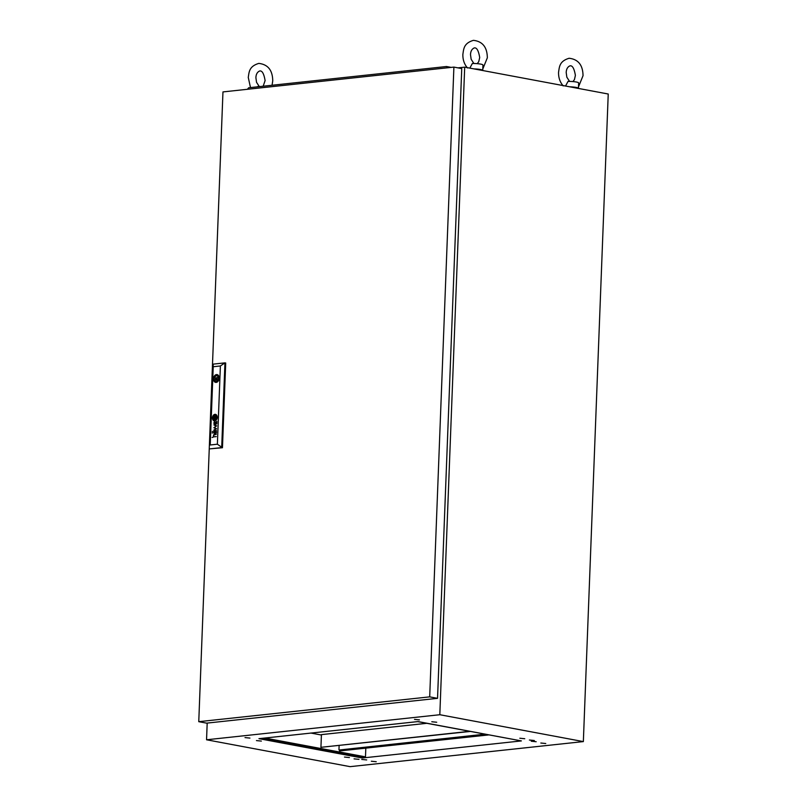 <?xml version="1.0" encoding="UTF-8"?>
<svg xmlns="http://www.w3.org/2000/svg" width="807" height="807" viewBox="0 0 807 807"><rect width="100%" height="100%" fill="white"/><g stroke="black" fill="none" stroke-linecap="round" stroke-linejoin="round"><path stroke-width="1.21" d="M344.488 757.067L349.411 757.561L344.488 757.067M354.061 758.862L358.974 759.347L354.061 758.862M361.758 759.437L366.681 759.932L361.758 759.437M540.831 743.025L545.754 743.519L540.831 743.025M531.268 741.23L536.181 741.724L531.268 741.23M529.392 740.019L534.315 740.513L529.392 740.019M519.829 738.234L524.752 738.728L519.829 738.234M431.785 721.751L436.708 722.245L431.785 721.751M414.516 719.38L419.438 719.874L414.516 719.38M256.455 740.594L261.367 741.078L256.455 740.594M245.015 737.588L249.928 738.082L245.015 737.588M371.331 761.233L376.244 761.727L371.331 761.233M321.408 735.026L310.988 733.069M418.036 721.569L258.946 738.667L362.293 758.005L521.383 740.917L418.036 721.569M207.187 723.082L206.552 739.777L439.815 714.72L583.35 741.593L608.236 94.016L464.691 67.152L457.993 67.869M206.552 739.777L350.087 766.65L583.35 741.593M439.815 714.72L464.691 67.152M417.653 721.609L518.649 740.402M365.813 748.129L365.48 756.865L264.867 738.032M261.72 738.365L362.333 757.198L365.48 756.865M362.333 757.198L362.293 758.005M259.925 86.561A8.191 1.2 -177.8 0 0 257.746 86.531L257.766 86.793M571.386 87.126A6.547 0.968 2.2 0 1 576.723 88.124M578.407 88.437A8.191 1.2 -177.8 0 0 578.437 88.346L578.649 82.95A8.191 1.2 -177.8 0 0 568.047 81.396L565.536 86.026M578.437 88.346A8.191 1.2 -177.8 0 0 569.692 86.803M475.686 69.21A6.547 0.968 2.2 0 1 481.033 70.209M482.717 70.522A8.191 1.2 -177.8 0 0 482.747 70.431L482.949 65.034A8.191 1.2 -177.8 0 0 472.357 63.481L469.845 68.121M482.747 70.431A8.191 1.2 -177.8 0 0 474.002 68.898M222.964 91.917L198.764 721.68L429.697 696.865L453.897 67.102L222.964 91.917M429.697 696.865L437.545 698.337L206.612 723.143L198.764 721.68M437.545 698.337L461.745 68.575L453.897 67.102M217.002 378.443A0.817 0.575 -79.4 0 0 215.832 378.564A0.817 0.575 -79.4 0 0 217.002 378.443M215.772 418.308L215.782 418.258A2.774 1.947 -79.4 0 0 215.772 418.006A19.015 13.326 -79.4 0 0 215.751 417.643A9.331 6.537 -79.4 0 0 215.731 417.411L215.701 417.401A9.331 6.537 -79.4 0 1 215.711 417.643A19.015 13.326 -79.4 0 1 215.741 418.006A2.774 1.947 -79.4 0 1 215.741 418.248L215.6 418.45A2.542 1.785 -79.4 0 1 215.419 418.571A4.257 2.986 -79.4 0 1 215.055 418.732A30.969 21.708 -79.4 0 1 214.682 418.863A5.407 3.793 -79.4 0 1 214.329 418.954A2.512 1.755 -79.4 0 1 214.248 418.964L214.279 418.974A2.512 1.755 -79.4 0 0 214.369 418.964A5.407 3.793 -79.4 0 0 214.712 418.863A30.969 21.708 -79.4 0 0 215.096 418.732A4.257 2.986 -79.4 0 0 215.449 418.571A2.542 1.785 -79.4 0 0 215.64 418.46L215.762 418.339M214.309 419.358L214.38 419.347A4.297 3.016 -79.4 0 0 214.591 419.297A2.865 2.007 -79.4 0 0 214.773 419.226A7.909 5.538 -79.4 0 0 215.187 419.025A3.541 2.482 -79.4 0 0 215.64 418.702A1.745 1.221 -79.4 0 0 215.893 418.44A0.736 0.514 -79.4 0 0 215.983 418.278L216.034 418.056A3.016 2.118 -79.4 0 0 216.014 417.612A5.921 4.146 -79.4 0 0 215.983 417.37A5.336 3.742 100.6 0 0 215.873 416.805A4.116 2.885 100.6 0 0 215.802 416.543A3.157 2.209 100.6 0 0 215.711 416.281L215.691 416.23A14.012 9.825 100.6 0 0 215.63 416.109L215.56 416.008A0.989 0.696 100.6 0 0 215.449 415.898L215.408 415.877M216.437 432.189A1.685 1.18 100.6 0 1 216.437 432.199A1.685 1.18 100.6 0 1 216.417 432.461A1.039 0.726 100.6 0 1 215.449 433.369L215.449 433.369A1.059 0.736 100.6 0 1 214.884 432.542A6.174 4.328 100.6 0 1 214.844 432.108A6.708 4.701 100.6 0 1 214.823 431.876L214.541 431.21A2.552 1.785 -79.4 0 0 214.38 431.241A1.14 0.797 -79.4 0 0 214.218 431.301L213.936 431.715A1.301 0.908 -79.4 0 0 213.905 432.421A0.777 0.545 -79.4 0 0 214.047 432.794L214.208 432.915A1.362 0.948 -79.4 0 0 214.511 432.945L214.491 433.399A1.281 0.898 100.6 0 1 213.633 432.401A3.188 2.229 100.6 0 1 213.623 432.098A1.271 0.888 100.6 0 1 213.633 431.906A10.602 7.424 100.6 0 1 213.643 431.775A1.029 0.726 100.6 0 1 213.663 431.634A4.186 2.935 100.6 0 1 213.694 431.503A0.868 0.605 100.6 0 1 213.825 431.18L213.905 431.059A1.291 0.908 100.6 0 1 214.006 430.958L214.087 430.898A4.63 3.248 100.6 0 1 214.178 430.857L214.269 430.827A28.891 20.246 100.6 0 1 214.42 430.787A1.907 1.342 100.6 0 1 214.561 430.767L216.094 430.625A1.775 1.241 -79.4 0 0 216.185 430.605L216.135 431.039A1.584 1.11 -79.4 0 1 216.437 431.937A2.471 1.735 100.6 0 1 216.437 432.189M216.185 432.34A1.029 0.716 -79.4 0 0 216.195 431.735L216.165 431.725A1.372 0.968 -79.4 0 1 216.145 432.33L215.943 432.734A0.736 0.514 -79.4 0 1 215.499 432.895L215.54 432.895A0.948 0.666 -79.4 0 0 215.973 432.734L216.145 432.33M216.569 422.939L216.528 422.929A1.604 1.12 -79.4 0 0 216.447 422.454A1.019 0.716 -79.4 0 0 216.367 422.293L216.407 422.303A1.019 0.716 -79.4 0 1 216.538 422.697A1.604 1.12 -79.4 0 1 216.569 422.939A0.878 0.615 100.6 0 1 216.488 423.443L216.326 423.695A0.767 0.535 100.6 0 1 215.862 423.857L215.852 423.846A0.948 0.666 100.6 0 1 215.772 423.836L215.691 423.776A0.888 0.625 100.6 0 1 215.58 423.635L215.509 423.504A2.391 1.675 100.6 0 1 215.469 423.352A1.009 0.706 100.6 0 1 215.449 423.201A6.819 4.781 100.6 0 1 215.429 423.05A4.681 3.278 100.6 0 1 215.408 422.807L215.862 422.071A2.32 1.624 -79.4 0 1 215.994 422.061A1.059 0.746 -79.4 0 1 216.125 422.081A1.059 0.746 -79.4 0 0 216.094 422.081L216.165 422.091A1.059 0.746 -79.4 0 0 216.115 422.081L216.165 422.091M216.528 422.929A0.878 0.615 100.6 0 1 216.447 423.433L216.286 423.695A0.767 0.535 100.6 0 1 215.852 423.846M215.812 424.341A0.999 0.696 -79.4 0 1 215.64 424.26L215.61 424.26A1.039 0.726 -79.4 0 1 215.318 423.766A1.856 1.301 -79.4 0 1 215.267 423.473A4.963 3.48 -79.4 0 1 215.227 423.08L215.187 423.07A4.963 3.48 -79.4 0 0 215.227 423.463A1.856 1.301 -79.4 0 0 215.287 423.766A1.16 0.817 -79.4 0 0 216.78 423.261A2.159 1.513 -79.4 0 0 216.79 423.15A2.159 1.513 -79.4 0 0 216.79 422.898A1.796 1.261 -79.4 0 0 216.76 422.666A1.382 0.968 100.6 0 0 216.569 422.122A2.32 1.624 100.6 0 0 216.478 422A1.574 1.1 100.6 0 0 216.629 421.99L216.79 421.779A0.787 0.555 -79.4 0 0 216.79 421.678L216.74 421.375A0.837 0.585 -79.4 0 1 216.72 421.415L216.76 421.425A0.837 0.585 -79.4 0 0 216.77 421.375L216.74 421.375M214.41 419.751L214.511 419.751A2.421 1.695 -79.4 0 0 214.803 419.66A5.548 3.894 -79.4 0 0 215.257 419.428A3.218 2.26 -79.4 0 0 215.772 419.025A2.764 1.937 -79.4 0 0 216.175 418.52A0.948 0.666 -79.4 0 0 216.367 417.865A2.048 1.432 -79.4 0 0 216.357 417.582A10.501 7.364 -79.4 0 0 216.326 417.34L216.296 417.34A10.501 7.364 -79.4 0 1 216.316 417.572A2.048 1.432 -79.4 0 1 216.326 417.865A0.908 0.636 -79.4 0 0 216.326 417.865A0.908 0.636 -79.4 0 1 216.135 418.51A2.764 1.937 -79.4 0 1 215.731 419.025A3.218 2.26 -79.4 0 1 215.217 419.428A5.548 3.894 -79.4 0 1 214.763 419.65A2.421 1.695 -79.4 0 1 214.47 419.741L214.369 419.741A1.362 0.948 -79.4 0 1 213.805 419.257A5.215 3.652 -79.4 0 1 213.573 418.732A2.552 1.796 -79.4 0 1 213.462 418.339A5.72 4.005 -79.4 0 1 213.381 417.895A6.607 4.63 100.6 0 1 213.361 417.653A1.533 1.079 100.6 0 1 213.351 417.28A0.746 0.525 100.6 0 1 213.492 416.795A1.675 1.18 100.6 0 1 213.744 416.412A2.734 1.917 100.6 0 1 213.875 416.271A3.127 2.189 100.6 0 1 214.077 416.079A4.085 2.865 100.6 0 1 214.38 415.847A3.702 2.592 100.6 0 1 214.924 415.575A7.162 5.013 100.6 0 1 215.116 415.514A0.999 0.696 100.6 0 1 215.358 415.494L215.358 415.494A0.827 0.575 100.6 0 1 215.53 415.565A1.634 1.14 100.6 0 1 215.913 416.049A8.615 6.042 100.6 0 1 216.034 416.311A2.461 1.725 100.6 0 1 216.165 416.694A27.367 19.176 100.6 0 1 216.236 416.997A2.239 1.574 100.6 0 1 216.296 417.34M214.319 420.114A1.463 1.019 -79.4 0 1 213.966 419.933A3.057 2.149 -79.4 0 1 213.452 419.237A3.359 2.36 -79.4 0 1 213.109 417.935L213.068 417.925A3.359 2.36 -79.4 0 0 213.411 419.226A3.057 2.149 -79.4 0 0 213.926 419.933A1.463 1.019 -79.4 0 0 214.44 420.124A2.189 1.533 -79.4 0 0 214.854 420.043A3.843 2.693 -79.4 0 0 215.54 419.65A3.157 2.209 -79.4 0 0 216.074 419.105A2.572 1.806 -79.4 0 0 216.417 418.53A1.584 1.11 -79.4 0 0 216.619 417.542A2.592 1.816 -79.4 0 0 216.609 417.3A3.843 2.693 100.6 0 0 216.387 416.301A3.067 2.149 100.6 0 0 215.933 415.484A2.007 1.412 100.6 0 0 215.459 415.141A1.342 0.938 100.6 0 0 215.065 415.111A4.358 3.057 100.6 0 0 214.642 415.252A4.358 3.057 100.6 0 1 215.106 415.121A1.342 0.938 100.6 0 1 215.368 415.111M215.469 414.354A3.319 2.32 -79.4 0 0 212.513 417.875A3.319 2.32 -79.4 0 0 214.228 420.871A3.319 2.32 -79.4 0 0 217.194 417.36A3.319 2.32 -79.4 0 0 215.449 414.354A3.319 2.32 -79.4 0 0 212.473 417.865A3.319 2.32 -79.4 0 0 214.248 420.881M214.279 420.497L214.319 420.497A2.34 1.634 -79.4 0 0 214.319 420.497A2.34 1.634 -79.4 0 0 214.753 420.497A3.258 2.29 -79.4 0 0 215.822 419.933A3.309 2.32 -79.4 0 0 216.589 418.924A2.381 1.675 -79.4 0 0 216.942 417.542A2.794 1.957 -79.4 0 0 216.912 417.269L216.912 417.269A2.794 1.957 -79.4 0 1 216.942 417.522A2.381 1.675 -79.4 0 0 216.942 417.522A2.381 1.675 -79.4 0 0 216.912 417.512L216.912 417.512A2.381 1.675 -79.4 0 1 216.548 418.914A3.309 2.32 -79.4 0 1 215.792 419.933A3.258 2.29 -79.4 0 1 214.712 420.497A2.34 1.634 -79.4 0 1 214.279 420.497A2.34 1.634 -79.4 0 1 213.784 420.276A3.137 2.199 -79.4 0 1 213.159 419.529A3.379 2.371 -79.4 0 1 212.887 418.823A3.167 2.219 -79.4 0 1 212.766 417.955A3.864 2.714 100.6 0 1 212.766 417.713A2.118 1.483 100.6 0 1 212.917 416.805A3.046 2.139 100.6 0 1 213.32 415.968A3.077 2.149 100.6 0 1 214.067 415.141A3.652 2.562 100.6 0 1 214.854 414.758A2.26 1.584 100.6 0 1 215.378 414.727A2.26 1.584 100.6 0 1 215.54 414.768A2.703 1.896 100.6 0 1 216.266 415.312A3.46 2.421 100.6 0 1 216.71 416.15A3.198 2.239 100.6 0 1 216.912 417.269A3.198 2.239 100.6 0 0 216.75 416.16L216.71 416.15A3.46 2.421 100.6 0 0 216.306 415.323L216.266 415.312M217.063 374.599A3.954 2.774 -79.4 0 0 213.522 378.796A3.954 2.774 -79.4 0 0 215.61 382.377A3.954 2.774 -79.4 0 0 219.161 378.19A3.954 2.774 -79.4 0 0 217.063 374.599A3.954 2.774 -79.4 0 0 213.694 377.989A3.954 2.774 -79.4 0 0 213.593 378.806A3.954 2.774 -79.4 0 0 213.623 379.613A3.954 2.774 -79.4 0 0 215.651 382.387M219.131 377.404L218.304 377.494A2.734 1.917 -79.4 0 0 216.922 375.82A2.734 1.917 -79.4 0 0 214.591 377.898L213.694 377.989M212.261 432.552L212.281 433.147M212.312 431.352L212.322 431.947M217.376 444.213L220.382 365.964L213.23 366.731L210.224 444.98L217.376 444.213L222.46 447.734L225.708 363.009L224.941 362.868L221.693 447.592L209.87 448.863L222.46 447.734M215.187 423.07A8.706 6.103 100.6 0 1 215.176 422.838L214.884 422.172A6.567 4.6 100.6 0 0 214.753 422.192A1.12 0.787 100.6 0 0 214.591 422.253L214.329 422.535A0.807 0.565 100.6 0 0 214.248 422.848A2.007 1.412 100.6 0 0 214.238 423.241A0.978 0.686 100.6 0 0 214.309 423.604L214.42 423.786A0.767 0.535 100.6 0 0 214.723 423.907A1.079 0.757 100.6 0 1 214.672 423.907M214.632 424.361A1.271 0.888 -79.4 0 1 214.531 424.331L214.491 424.331A1.089 0.767 -79.4 0 1 214.097 423.806A2.048 1.432 -79.4 0 1 214.006 423.181A1.876 1.311 -79.4 0 1 214.057 422.606A1.402 0.978 -79.4 0 1 214.158 422.253L214.369 421.94A1.029 0.716 -79.4 0 1 214.632 421.799L214.591 421.789A2.935 2.058 -79.4 0 1 214.904 421.748L214.864 421.738A2.935 2.058 -79.4 0 0 214.591 421.789A1.029 0.716 -79.4 0 0 214.329 421.94L214.117 422.253A1.402 0.978 -79.4 0 0 213.966 423.181A2.048 1.432 -79.4 0 0 214.067 423.796A1.1 0.777 -79.4 0 0 214.844 424.361L214.864 423.907A1.977 1.382 100.6 0 1 214.723 423.907L214.652 423.897M213.845 427.75L216.115 428.517L213.754 430.171L216.528 428.739L214.279 427.498L216.629 425.874L213.956 424.996L216.205 426.106L213.845 427.75L216.115 428.517M216.226 436.607L214.43 436.799A1.281 0.898 100.6 0 1 214.359 436.809A7.223 5.064 100.6 0 1 214.289 436.799A1.281 0.898 100.6 0 0 214.39 436.789L213.794 436.859A1.251 0.878 -79.4 0 1 213.684 436.678L213.684 436.678A5.498 3.853 100.6 0 1 213.603 436.516A1.039 0.726 100.6 0 1 213.542 436.325A2.209 1.543 -79.4 0 1 213.472 435.78A1.382 0.968 -79.4 0 1 213.744 434.781A0.777 0.545 -79.4 0 1 213.936 434.6A0.777 0.545 -79.4 0 0 213.583 435.225A1.382 0.968 -79.4 0 0 213.512 435.79A2.209 1.543 -79.4 0 0 213.583 436.325L213.542 436.325M216.316 434.247L214.501 434.438A2.451 1.715 -79.4 0 0 214.41 434.448A10.38 7.273 -79.4 0 0 214.259 434.479A1.15 0.807 100.6 0 0 214.127 434.519L214.087 434.509A1.503 1.059 -79.4 0 0 213.936 434.6L213.936 434.6A1.503 1.059 -79.4 0 1 214.127 434.519A1.15 0.807 100.6 0 1 214.228 434.469A10.38 7.273 -79.4 0 1 214.38 434.438A2.451 1.715 -79.4 0 1 214.46 434.428L216.316 434.227L214.45 434.882A2.028 1.422 100.6 0 0 214.238 434.933A1.069 0.746 100.6 0 0 214.057 435.023L213.845 435.286A0.827 0.575 100.6 0 0 213.734 435.699A1.513 1.059 100.6 0 0 213.784 436.325A0.958 0.676 100.6 0 0 213.916 436.617L213.996 436.698A1.311 0.918 100.6 0 0 214.047 436.738L214.107 436.769A1.251 0.878 100.6 0 0 214.178 436.789L214.238 436.799A7.223 5.064 100.6 0 0 214.319 436.799L214.359 436.809M214.148 419.267A1.332 0.938 100.6 0 1 214.016 419.055A2.219 1.564 -79.4 0 1 213.845 418.601A19.328 13.548 -79.4 0 1 213.764 418.238A3.843 2.693 -79.4 0 1 213.684 417.855A2.623 1.836 100.6 0 1 213.663 417.623A22.909 16.059 100.6 0 1 213.633 417.229L213.684 416.947A1.069 0.757 100.6 0 1 213.744 416.836L213.825 416.735A3.218 2.26 100.6 0 1 213.976 416.573A1.362 0.948 100.6 0 1 214.087 416.473A8.363 5.861 100.6 0 1 214.349 416.291A2.673 1.876 100.6 0 1 214.561 416.17A22.112 15.504 100.6 0 1 214.833 416.029A2.976 2.088 100.6 0 1 215.146 415.918A3.531 2.471 100.6 0 1 215.338 415.877L215.338 415.877M210.224 444.98L213.129 364.139L224.941 362.868L220.382 365.964M213.129 364.139L213.23 366.731M213.623 379.613L214.531 379.512A2.734 1.917 -79.4 0 0 215.913 381.186A2.734 1.917 -79.4 0 0 218.243 379.119L219.06 379.028M215.378 414.727L215.419 414.737A2.26 1.584 100.6 0 1 215.419 414.737A2.26 1.584 100.6 0 1 215.57 414.778A2.703 1.896 100.6 0 1 216.306 415.323M213.068 417.925A2.865 2.007 100.6 0 1 213.058 417.683A1.987 1.392 -79.4 0 1 213.068 417.34A1.12 0.787 100.6 0 1 213.109 417.118A2.018 1.412 100.6 0 1 213.25 416.694A2.118 1.493 100.6 0 1 213.663 416.029A5.457 3.823 100.6 0 1 214.047 415.645A2.804 1.967 100.6 0 1 214.642 415.252L214.642 415.252A2.804 1.967 100.6 0 0 214.087 415.645L214.047 415.645M214.087 415.645A5.457 3.823 100.6 0 0 213.704 416.039A2.118 1.493 100.6 0 0 213.29 416.705A2.018 1.412 100.6 0 0 213.149 417.128A1.12 0.787 100.6 0 0 213.109 417.35A1.987 1.392 -79.4 0 0 213.098 417.693M215.398 415.504L215.398 415.504A0.827 0.575 100.6 0 1 215.57 415.575A1.634 1.14 100.6 0 1 215.953 416.059A8.615 6.042 100.6 0 1 216.074 416.311A2.461 1.725 100.6 0 1 216.195 416.694A27.367 19.176 100.6 0 1 216.276 416.997A2.239 1.574 100.6 0 1 216.326 417.34M215.227 423.08A8.706 6.103 100.6 0 1 215.217 422.838L215.146 422.142M213.986 425.007L216.246 426.116L213.885 427.75M216.155 428.517L213.794 430.151M215.731 431.109A1.18 0.827 100.6 0 1 215.772 431.12L215.731 431.109A1.18 0.827 100.6 0 0 215.519 431.109L215.025 431.16A5.528 3.874 -79.4 0 0 215.035 431.503L215.055 431.846A6.022 4.217 100.6 0 0 215.076 432.088A1.967 1.382 -79.4 0 0 215.136 432.431A1.039 0.726 -79.4 0 0 215.368 432.834L215.489 432.885M216.034 431.362A1.19 0.837 100.6 0 1 216.165 431.725A1.19 0.837 100.6 0 0 216.074 431.362L216.034 431.362A0.757 0.525 100.6 0 0 215.903 431.19A0.757 0.525 100.6 0 1 216.074 431.362M215.449 433.369L215.449 433.369A1.059 0.736 100.6 0 1 214.924 432.552A6.174 4.328 100.6 0 1 214.884 432.118A6.708 4.701 100.6 0 1 214.864 431.876L214.793 431.18M214.279 433.399A1.281 0.898 100.6 0 1 213.673 432.401A3.188 2.229 100.6 0 1 213.653 432.108A1.271 0.888 100.6 0 1 213.663 431.916A10.602 7.424 100.6 0 1 213.684 431.775A1.029 0.726 100.6 0 1 213.704 431.644A4.186 2.935 100.6 0 1 213.734 431.513A0.868 0.605 100.6 0 1 213.855 431.18L213.946 431.069A1.291 0.908 100.6 0 1 214.047 430.968L214.127 430.908A4.63 3.248 100.6 0 1 214.218 430.857L214.309 430.827A28.891 20.246 100.6 0 1 214.46 430.797A1.907 1.342 100.6 0 1 214.601 430.777L214.561 430.767M214.601 430.777L215.842 430.656M215.883 430.666L216.135 430.625A1.775 1.241 -79.4 0 0 216.226 430.615L216.387 430.413M212.11 437.485L213.835 436.869A1.251 0.878 -79.4 0 1 213.724 436.688A5.498 3.853 100.6 0 1 213.643 436.526A1.039 0.726 100.6 0 1 213.583 436.325M215.368 415.877A3.531 2.471 100.6 0 0 215.176 415.918L215.146 415.918A2.976 2.088 100.6 0 0 214.874 416.039A22.112 15.504 100.6 0 0 214.591 416.17A2.673 1.876 100.6 0 0 214.39 416.291A8.363 5.861 100.6 0 0 214.127 416.483L214.087 416.473A1.362 0.948 100.6 0 0 214.016 416.583A3.218 2.26 100.6 0 0 213.865 416.735L213.784 416.846A1.069 0.757 100.6 0 0 213.724 416.957L213.633 417.229A22.909 16.059 100.6 0 0 213.704 417.623A2.623 1.836 100.6 0 0 213.724 417.865L213.684 417.855A3.843 2.693 -79.4 0 0 213.794 418.248A19.328 13.548 -79.4 0 0 213.885 418.611A2.219 1.564 -79.4 0 0 214.057 419.065M215.651 416.947A7.929 5.558 100.6 0 1 215.701 417.401A7.929 5.558 100.6 0 0 215.681 416.957L215.651 416.947A4.075 2.855 100.6 0 0 215.57 416.513A0.908 0.636 100.6 0 0 215.519 416.362L215.56 416.362A0.908 0.636 100.6 0 1 215.61 416.523A4.075 2.855 100.6 0 1 215.681 416.957M215.429 416.261L215.439 416.261A1.352 0.948 100.6 0 0 215.378 416.261A5.195 3.642 100.6 0 0 214.995 416.372A122.018 85.522 100.6 0 0 214.682 416.473A4.116 2.885 100.6 0 0 214.43 416.573A13.386 9.381 100.6 0 0 214.259 416.664A1.523 1.069 100.6 0 0 214.158 416.715A2.976 2.088 100.6 0 0 214.067 416.775L213.926 416.977A2.482 1.735 100.6 0 0 213.936 417.219A870.35 610.031 100.6 0 0 213.956 417.592A6.607 4.63 -79.4 0 0 213.976 417.824A6.073 4.257 -79.4 0 0 214.087 418.651A1.089 0.767 -79.4 0 0 214.168 418.894L214.228 418.964M215.459 416.745L214.319 416.866L214.259 418.49M215.459 416.735L214.279 416.856L214.218 418.5L215.398 418.369L215.459 416.735M217.406 380.642A2.734 1.917 -79.4 0 1 217.214 380.016L214.531 379.512M216.185 379.28L216.165 379.815M215.842 378.443L213.684 378.039M215.933 378.14L214.591 377.898M219.151 377.656L218.304 377.494M218.112 376.869A2.734 1.917 -79.4 0 0 217.456 377.868M247.426 89.284L248.677 87.771L446.483 66.517L451.174 67.395M447.623 67.778L446.483 66.517M320.641 734.874L321.418 734.794M470.168 731.445L320.934 747.312L321.428 734.622L426.732 723.314M320.934 747.312L469.603 731.334M488.164 734.814L340.08 750.893L488.739 734.915M339.505 750.782L339.535 749.975L485.431 734.299M339.535 749.975L484.856 734.188M338.96 749.864L339.122 745.527M259.279 86.541L256.535 82.304L255.9 77.714C256.021 74.315 257.262 72.075 259.622 71.006C262.104 70.421 263.929 73.608 265.1 80.569L263.173 86.218M250.493 87.58L248.263 77.422C249.131 72.005 249.04 66.345 258.805 63.4C267.954 64.439 272.605 70.259 272.736 80.861L272.06 85.26M569.571 81.406L566.837 77.169L566.201 72.569C566.322 69.17 567.563 66.931 569.924 65.861C572.395 65.276 574.221 68.464 575.391 75.424L574.433 79.59L572.94 81.578M563.205 85.895C559.987 82.183 558.434 77.643 558.555 72.277C559.433 66.86 559.342 61.201 569.106 58.265C578.256 59.294 582.896 65.115 583.027 75.717L578.498 86.863M562.186 84.664L562.156 85.401M473.88 63.491L471.147 59.254L470.501 54.654C470.632 51.255 471.873 49.025 474.223 47.946C476.705 47.361 478.531 50.548 479.701 57.519L478.743 61.675L477.25 63.662M467.515 67.98C464.297 64.267 462.744 59.728 462.865 54.362C463.732 48.945 463.652 43.285 473.406 40.35C482.566 41.379 487.206 47.199 487.337 57.811L482.808 68.958M466.496 66.749L466.466 67.485M219.161 378.18L216.569 377.696M218.061 379.643L216.266 379.31"/></g></svg>
